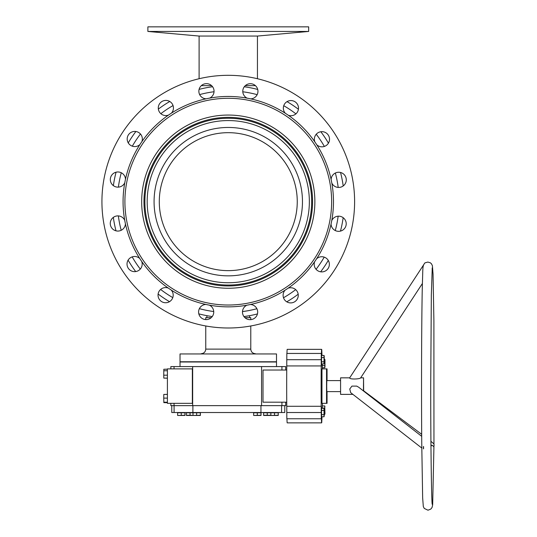 <?xml version="1.0" encoding="UTF-8"?>
<svg xmlns="http://www.w3.org/2000/svg" width="537" height="537" viewBox="0 0 537 537"><rect width="100%" height="100%" fill="white"/><g stroke="black" fill="none" stroke-linecap="round" stroke-linejoin="round"><path stroke-width="0.81" d="M244.288 86.766A115.999 115.999 0 0 1 257.726 89.457A115.999 115.999 0 0 0 244.288 86.766L246.644 87.122L244.288 86.766A7.578 7.578 0 0 1 245.302 85.651L255.437 85.651M209.893 87.122L212.551 86.725L209.893 87.122M198.811 313.856A115.999 115.999 0 0 0 212.249 316.548L212.189 316.535M249.631 317.656L249.631 315.675L243.993 316.588A115.999 115.999 0 0 0 257.438 313.93M206.758 136.116A68.978 68.978 0 0 1 293.813 180.143A68.978 68.978 0 0 1 249.786 267.198M113.341 217.378A115.999 115.999 0 0 0 115.999 230.823M128.108 260.163A115.999 115.999 0 0 0 135.7 271.568M158.12 294.041A115.999 115.999 0 0 0 169.504 301.666M286.778 301.821A115.999 115.999 0 0 0 298.183 294.222A7.578 7.578 0 0 1 286.778 301.821M320.656 271.809A115.999 115.999 0 0 0 328.282 260.425M287.04 101.641A115.999 115.999 0 0 1 298.424 109.273A115.999 115.999 0 0 0 287.04 101.641A7.578 7.578 0 0 1 298.364 106.682A7.578 7.578 0 0 0 289.456 100.714A7.578 7.578 0 0 0 285.335 113.273A105.205 105.205 0 0 0 250.685 98.868A7.578 7.578 0 0 0 257.807 89.82A7.578 7.578 0 0 0 248.906 83.853A7.578 7.578 0 0 0 247.168 98.164A105.205 105.205 0 0 0 209.638 98.117A7.578 7.578 0 0 0 204.986 83.799A7.578 7.578 0 0 0 206.127 98.808A105.205 105.205 0 0 0 171.437 113.126A7.578 7.578 0 0 0 164.389 100.553A7.578 7.578 0 0 0 158.422 109.454A7.578 7.578 0 0 0 168.45 115.113A105.205 105.205 0 0 0 141.882 141.614A7.578 7.578 0 0 0 133.297 131.565A7.578 7.578 0 0 0 127.329 140.472A7.578 7.578 0 0 1 135.888 131.505A115.999 115.999 0 0 0 128.256 142.889A7.578 7.578 0 0 1 127.329 140.472A7.578 7.578 0 0 0 139.888 144.587A105.205 105.205 0 0 0 125.483 179.244A7.578 7.578 0 0 0 116.435 172.115A7.578 7.578 0 0 0 110.468 181.023A7.578 7.578 0 0 1 116.073 172.196A115.999 115.999 0 0 0 113.381 185.634A7.578 7.578 0 0 1 110.468 181.023A7.578 7.578 0 0 0 124.779 182.755A105.205 105.205 0 0 0 316.655 258.72A105.205 105.205 0 0 0 331.06 224.07A7.578 7.578 0 0 0 340.102 231.192A7.578 7.578 0 0 0 346.07 222.291A7.578 7.578 0 0 1 340.471 231.111A115.999 115.999 0 0 0 343.163 217.68M297.25 201.2A68.978 68.978 0 0 0 227.816 132.679A68.978 68.978 0 0 0 159.294 202.107A68.978 68.978 0 0 0 228.722 270.635A68.978 68.978 0 0 0 297.25 201.2M302.465 201.167A74.193 74.193 0 0 0 227.782 127.464A74.193 74.193 0 0 0 154.079 202.147A74.193 74.193 0 0 0 228.755 275.85A74.193 74.193 0 0 0 302.465 201.167M309.352 201.12A81.087 81.087 0 0 0 227.735 120.57A81.087 81.087 0 0 0 147.185 202.187A81.087 81.087 0 0 0 228.802 282.737A81.087 81.087 0 0 0 309.352 201.12M311.655 201.107A83.383 83.383 0 0 0 227.722 118.274A83.383 83.383 0 0 0 144.889 202.207A83.383 83.383 0 0 0 228.816 285.04A83.383 83.383 0 0 0 311.655 201.107M143.97 202.207A84.302 84.302 0 0 0 228.822 285.952A84.302 84.302 0 0 0 312.568 201.1A84.302 84.302 0 0 0 227.715 117.355A84.302 84.302 0 0 0 143.97 202.207M227.701 115.059A86.598 86.598 0 0 0 143.312 218.438A86.598 86.598 0 0 0 245.053 286.61A86.598 86.598 0 0 0 313.225 184.869A86.598 86.598 0 0 0 211.484 116.697A86.598 86.598 0 0 0 143.312 218.438M228.843 288.255A86.598 86.598 0 0 0 313.225 184.869M343.203 185.936A115.999 115.999 0 0 0 340.545 172.491A115.999 115.999 0 0 1 343.203 185.936M328.436 143.151A115.999 115.999 0 0 0 320.837 131.746A115.999 115.999 0 0 1 328.436 143.151M212.551 86.725A115.999 115.999 0 0 0 199.106 89.384A115.999 115.999 0 0 1 212.551 86.725M169.766 101.493A115.999 115.999 0 0 0 158.361 109.085A7.578 7.578 0 0 1 169.766 101.493A115.999 115.999 0 0 0 158.361 109.085M261.881 361.763L276.508 361.763L276.508 353.95L180.029 353.95L180.029 361.763L261.881 361.763M180.029 353.95L276.508 353.95M244.953 317.656L250.779 317.656L250.779 319.622M205.758 319.589L205.758 317.656L211.236 317.656M211.585 85.651L201.328 85.651M147.876 26.85L308.668 26.85L308.668 31.441L147.876 31.441L147.876 26.85M147.876 31.441L198.871 36.039L257.673 36.039L308.668 31.441M186.399 415.255L186.399 412.799L190.044 412.799L190.044 415.255L186.399 415.255M193.005 415.39L190.044 415.255M190.044 412.799L192.991 412.799L193.025 415.463L186.433 415.463M263.6 415.255L263.6 412.799L267.245 412.799L267.245 415.255L263.6 415.255M270.95 415.255L267.245 415.255M267.245 412.799L270.856 412.799L270.883 415.463L263.633 415.463M270.856 412.799L278.267 412.799L278.233 415.463L270.883 415.463L278.267 415.255M274.501 412.799L274.501 415.255M278.206 412.799L278.206 415.255M181.244 412.799L185.017 412.799L184.983 415.463L177.633 415.463L177.606 412.799L181.244 412.799L181.244 415.255M184.95 412.799L184.95 415.255M185.017 415.255L177.633 415.463M192.991 412.799L200.402 412.799L200.375 415.463L193.025 415.463L200.402 415.255M196.636 412.799L196.636 415.255M200.341 412.799L200.341 415.255M257.283 412.799L261.049 412.799L261.016 415.463L253.665 415.463L253.639 412.799L257.283 412.799L257.283 415.255M260.989 412.799L260.989 415.255M261.049 415.255L253.665 415.463M321.985 363.938L322.294 367.073M324.281 359.246L324.764 359.246L324.945 360.307L324.764 367.731L324.972 359.817L324.972 367.16M324.274 361.367L324.71 361.367M324.972 359.817L324.764 359.246M324.71 365.61L322.254 365.61L322.307 367.731L324.764 367.731M322.254 365.61L322.254 363.938M322.274 406.603L321.972 408.281M322.234 408.281L322.287 405.938L324.744 405.938L324.952 413.859M322.234 408.066L324.69 408.066M324.952 406.516L324.744 405.938M324.274 414.43L324.744 414.43M324.281 412.309L324.69 412.309M321.542 408.939L321.542 416.108M324.019 416.772L321.562 416.772L321.562 408.281L324.019 408.281L324.019 416.772L324.227 408.852L324.227 416.195M321.509 410.402L323.965 410.402M324.227 408.852L324.019 408.281M321.509 414.645L323.965 414.645M321.542 356.112L321.542 363.274M324.019 363.938L321.562 363.938L321.562 355.447L324.019 355.447L324.019 363.938L324.227 356.018L324.227 363.368M321.509 357.568L323.965 357.568M324.227 356.018L324.019 355.447M321.509 361.817L323.965 361.817M363.468 386.11L363.549 380.599L363.468 386.11M363.583 391.05L363.549 380.599L363.583 391.05M340.492 380.599L326.798 380.599L326.718 386.11L326.798 391.621L340.492 391.621M180.029 366.583L180.029 361.992L276.508 361.992L276.508 366.583M167.41 368.879L167.41 403.334L192.353 403.334L192.353 368.879L167.41 368.879M327.046 380.599L327.046 368.879L326.55 368.879L326.55 403.334L327.046 403.334L327.046 391.621M285.697 402.186L285.697 405.636L170.847 405.636L170.847 403.334M174.048 405.636L174.048 403.334M174.048 368.879L174.048 366.583L170.847 366.583L170.847 368.879M285.697 370.027L285.697 366.583L174.048 366.583M281.925 405.636L281.925 402.186M281.925 370.027L281.925 366.583M286.731 370.027L263.009 370.027L263.009 402.186L286.731 402.186M261.566 405.636L261.566 366.583M192.662 405.636L192.662 366.583M284.778 405.636L284.778 412.523L171.766 412.523L171.766 405.636M281.576 412.523L281.576 405.636M260.948 412.523L260.948 405.636M192.89 412.523L192.89 405.636M286.959 418.759A36.751 0.53 90 0 0 287.208 422.861L321.656 422.861A36.751 0.53 90 0 0 321.885 419.209L321.972 416.772M321.978 355.447L321.878 352.661A36.751 0.53 90 0 0 321.656 349.359A36.751 0.53 90 0 0 321.374 354.984L321.287 353.453L286.832 353.453L286.765 365.932A36.751 0.53 90 0 0 286.765 406.287L286.832 418.759L321.287 418.759L321.374 417.236A36.751 0.53 90 0 0 321.656 422.861M321.656 349.359L287.208 349.359A36.751 0.53 90 0 0 286.959 353.453M326.55 368.879L321.958 368.879L321.958 403.334L326.55 403.334M322.455 368.879L322.415 367.731M321.287 353.453L321.213 365.932A36.751 0.53 90 0 0 321.213 406.287L321.287 418.759M322.361 405.938L322.455 403.334M321.193 359.696L286.745 359.696M321.213 365.932L286.765 365.932M321.213 406.287L286.765 406.287M321.193 412.523L286.745 412.523M167.41 402.703L164.288 402.636M164.241 394.433L167.41 394.373M167.41 402.636L163.845 402.636L163.751 398.112L163.785 394.433L167.41 394.433M163.778 402.213L167.41 402.213M163.751 398.112L167.41 398.112M167.41 378.115L163.805 378.115L163.751 375.182L163.825 369.248L167.41 369.248M163.751 375.182L167.41 375.182M163.765 370.752L167.41 370.752M164.268 369.248L167.41 369.174M164.268 378.115L167.41 378.189M423.559 448.878L423.539 446.448A4.591 3.363 127.9 0 0 423.559 448.878L423.539 446.448M433.956 444.26L433.896 320.851L433.064 274.353L432.406 265.708L431.473 263.808L430.399 262.828L427.855 262.069L424.901 262.888L423.693 264.674C422.565 267.788 422.955 268.399 422.344 285.12C421.585 316.736 421.31 390.869 421.753 443.79L422.653 497.866L423.31 506.512L424.243 508.411L427.855 510.15M430.922 441.266L433.815 443.837A4.591 3.296 126.9 0 1 433.876 446.462A4.591 3.296 126.9 0 1 433.789 446.744L432.332 445.307L431.05 445.972M421.793 448.039L350.674 392.641L349.755 388.989L351.936 386.11L356.722 386.11L358.689 387.237L421.699 436.326M430.963 446.381A4.591 3.363 127.9 0 0 430.949 444.133M422.377 283.523L360.669 377.84C360.012 379.156 349.325 379.592 349.688 377.84L423.592 264.889M349.688 377.84L340.579 377.84L340.579 394.38L352.903 394.38M363.643 391.097L363.549 377.84L363.448 390.943M331.06 224.07A105.205 105.205 0 0 0 331.812 183.023A7.578 7.578 0 0 0 346.13 178.371A7.578 7.578 0 0 0 331.121 179.512A105.205 105.205 0 0 0 316.803 144.822A7.578 7.578 0 0 0 329.376 137.774L329.376 137.774A7.578 7.578 0 0 0 320.468 131.807A7.578 7.578 0 0 0 314.816 141.842A105.205 105.205 0 0 0 288.315 115.267A7.578 7.578 0 0 0 298.364 106.682M104.326 226.144L104.326 226.144A126.336 126.336 0 0 0 252.759 325.597A126.336 126.336 0 0 0 352.212 177.17A126.336 126.336 0 0 0 203.785 77.711A126.336 126.336 0 0 0 104.326 226.144M168.229 288.047A7.578 7.578 0 0 0 158.18 296.632L158.18 296.632A7.578 7.578 0 0 0 167.088 302.6A7.578 7.578 0 0 0 171.202 290.04M126.866 221.687A103.366 103.366 0 0 0 248.302 303.063A103.366 103.366 0 0 0 329.678 181.62A103.366 103.366 0 0 0 208.235 100.251A103.366 103.366 0 0 0 126.866 221.687M331.812 183.023A105.205 105.205 0 0 0 331.121 179.512M285.107 290.188A7.578 7.578 0 0 0 292.148 302.761A7.578 7.578 0 0 0 298.116 293.853A7.578 7.578 0 0 0 288.087 288.201M314.662 261.7A7.578 7.578 0 0 0 323.247 271.749A7.578 7.578 0 0 0 324.14 257.109A7.578 7.578 0 0 0 316.655 258.72M346.07 222.291A7.578 7.578 0 0 0 331.765 220.553M124.725 220.284A7.578 7.578 0 0 0 110.414 224.943A7.578 7.578 0 0 0 125.423 223.801M139.741 258.492A7.578 7.578 0 0 0 127.168 265.533A7.578 7.578 0 0 0 136.069 271.5A7.578 7.578 0 0 0 141.728 261.472M205.859 304.445A7.578 7.578 0 0 0 198.73 313.487A7.578 7.578 0 0 0 207.638 319.455A7.578 7.578 0 0 0 209.37 305.15M246.899 305.197A7.578 7.578 0 0 0 251.558 319.515A7.578 7.578 0 0 0 250.417 304.506M316.803 144.822A105.205 105.205 0 0 0 314.816 141.842M288.315 115.267A105.205 105.205 0 0 0 285.335 113.273M250.685 98.868A105.205 105.205 0 0 0 247.168 98.164M209.638 98.117A105.205 105.205 0 0 0 206.127 98.808M171.437 113.126A105.205 105.205 0 0 0 168.45 115.113M141.882 141.614A105.205 105.205 0 0 0 139.888 144.587M125.483 179.244A105.205 105.205 0 0 0 124.779 182.755M118.355 215.908A110.837 110.837 0 0 0 121.194 230.272M132.176 256.887A110.837 110.837 0 0 0 140.291 269.071M160.623 289.456A110.837 110.837 0 0 0 172.793 297.605M199.375 308.661A110.837 110.837 0 0 0 213.733 311.534M242.523 311.574A110.837 110.837 0 0 0 256.887 308.735M283.502 297.753A110.837 110.837 0 0 0 295.686 289.631M316.071 269.299A110.837 110.837 0 0 0 324.22 257.136M335.276 230.554A110.837 110.837 0 0 0 338.149 216.196M135.888 131.505A115.999 115.999 0 0 0 128.256 142.889M116.073 172.196A115.999 115.999 0 0 0 113.381 185.634M338.189 187.406A110.837 110.837 0 0 0 335.35 173.035M324.368 146.426A110.837 110.837 0 0 0 316.246 134.237M295.914 113.857A110.837 110.837 0 0 0 283.751 105.702M257.169 94.653A110.837 110.837 0 0 0 242.805 91.773M214.021 91.74A110.837 110.837 0 0 0 199.65 94.579M173.042 105.561A110.837 110.837 0 0 0 160.852 113.683M140.472 134.008A110.837 110.837 0 0 0 132.317 146.178M121.268 172.76A110.837 110.837 0 0 0 118.388 187.118M201.167 353.722C203.953 353.447 205.49 351.916 205.758 349.124L250.779 349.124L250.779 325.972M174.089 412.523L174.089 405.636M206.906 317.656L206.906 315.675M205.758 349.124L205.758 325.972M250.779 349.124C251.054 351.916 252.585 353.447 255.377 353.722M199.099 78.731L199.099 36.039M257.445 78.731L257.445 36.039M432.245 504.364C431.58 504.115 430.64 446.072 430.728 383.801L431.332 295.216L432.245 267.856M360.669 377.84L363.549 377.84M433.936 446.227L432.668 504.834L432.057 507.478L430.842 509.056L428.211 510.137M432.594 267.916L432.164 268.574M424.901 262.888L424.472 263.539M421.686 434.299L363.643 390.775"/></g></svg>
